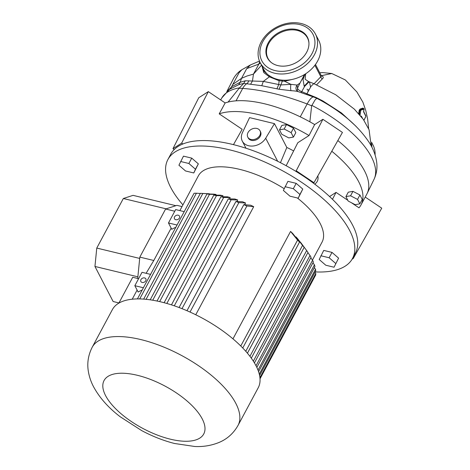 <?xml version="1.0" encoding="UTF-8"?>
<svg xmlns="http://www.w3.org/2000/svg" width="470" height="470" viewBox="0 0 470 470"><rect width="100%" height="100%" fill="white"/><g stroke="black" fill="none" stroke-linecap="round" stroke-linejoin="round"><path stroke-width="0.7" d="M297.075 29.61A22.513 17.361 -27.4 0 0 272.864 36.866A22.513 17.361 -27.4 0 0 267.442 57.957A22.513 17.361 -27.4 0 0 277.788 65.577A22.513 17.361 -27.4 0 0 301.998 58.321A22.513 17.361 -27.4 0 0 307.415 37.224A22.513 17.361 -27.4 0 0 297.075 29.61M308.943 43.111A22.237 17.143 -27.4 0 0 297.257 30.421A22.237 17.143 -27.4 0 0 271.09 40.044A22.237 17.143 -27.4 0 0 271.378 62.598M371.464 143.567A31.102 23.982 152.6 0 1 371.87 147.192M260.21 62.663L263.564 69.131A31.102 23.982 -27.4 0 0 268.223 74.924L270.791 76.61A31.102 23.982 -27.4 0 0 277.735 79.424A31.102 23.982 -27.4 0 0 311.181 69.395A31.102 23.982 -27.4 0 0 318.666 40.255L315.429 34.022A31.102 23.982 -27.4 0 0 301.141 23.5A31.102 23.982 -27.4 0 0 267.694 33.523A31.102 23.982 -27.4 0 0 260.21 62.663A31.102 23.982 -27.4 0 0 274.498 73.185A31.102 23.982 -27.4 0 0 307.944 63.162A31.102 23.982 -27.4 0 0 315.429 34.022M358.692 113.646L359.209 110.18L360.137 109.022L362.963 108.065L363.498 108.517L360.461 109.581L359.838 110.385L359.209 114.234M363.61 111.402L365.184 114.586M365.114 117.982L363.95 120.302M321.292 75.729C323.466 76.534 323.83 77.568 322.391 78.837L316.633 84.77M227.263 91.18L231.998 86.509L240.158 82.297L245.322 80.781L263.341 81.398L280.796 84.947L290.907 84.347L297.063 85.058C295.225 88.002 295.671 90.217 298.403 91.709C296.77 91.18 294.314 90.839 291.03 90.687L279.092 89.259L261.761 85.704L243.736 83.39L238.748 84.694L229.46 89.347M310.535 87.115L309.718 82.914L309.043 81.786L304.601 86.415L301.223 92.59M275.097 70.594A28.799 22.207 -27.4 0 0 312.045 53.533A28.799 22.207 -27.4 0 0 299.766 24.587A28.799 22.207 -27.4 0 0 262.812 41.648A28.799 22.207 -27.4 0 0 275.097 70.594M375.089 154.924A31.102 23.982 -27.4 0 0 372.986 144.977L371.541 142.187M316.751 98.271L315.012 100.01L311.651 105.838A41.889 17.701 -151.8 0 0 307.151 103.976A15.71 4.112 -69.1 0 1 313.76 97.055L316.762 98.277C340.415 110.691 357.899 125.437 369.22 142.522C373.491 149.166 376.018 156.093 376.811 163.302C377.351 168.877 376.417 174.247 374.003 179.399L367.123 193.505A86.921 36.736 -151.8 0 0 337.836 140.559A86.921 36.736 28.2 0 1 366.853 194.04L361.019 204.908A86.921 36.736 28.2 0 1 359.01 207.822L351.378 202.693M300.254 116.836L307.151 103.976A146.611 61.964 -151.8 0 0 273.475 93.413A146.611 61.964 -151.8 0 0 242.696 88.419A41.889 17.701 -151.8 0 0 239.113 88.325L228.079 102.072A86.921 36.736 -151.8 0 0 225.159 102.942A86.921 36.736 28.2 0 1 314.653 124.55A86.921 36.736 -151.8 0 0 309.865 121.818L311.651 105.838M262.078 66.264L263.993 71.228L268.223 74.924M294.132 78.972L284.626 81.245L279.104 80.734L279.016 79.7M279.092 89.259L282.294 81.287L282.094 80.123M291.03 90.687C290.519 89.171 290.478 87.062 290.907 84.347L284.626 81.245L284.374 80.235M363.915 120.244L365.672 116.754L365.742 116.037L364.555 113.752A0.523 0.405 -27.4 0 0 364.503 113.311L363.692 111.754M363.868 120.296L365.625 116.836M362.963 108.065A0.523 0.476 -118.7 0 0 363.398 108.541L363.492 108.564A1.046 0.499 -76.4 0 1 363.639 108.552A1.046 0.499 -76.4 0 1 363.845 108.735M362.681 108.2A0.523 0.47 -116.1 0 0 363.11 108.688L363.492 108.564A0.523 0.441 72.1 0 1 363.892 109.175L360.807 110.174L360.049 115.209M360.137 109.022A0.523 0.423 -103.4 0 0 360.461 109.581A0.523 0.441 72.1 0 1 360.807 110.174M359.209 110.18L359.838 110.385A1.046 0.499 -76.4 0 0 359.773 110.744L360.49 110.767M364.555 113.752L363.727 112.154A0.523 0.394 -24.7 0 0 363.68 111.725M365.742 116.037A0.523 0.405 -27.4 0 0 365.76 115.691L363.762 111.842A0.523 0.405 -27.4 0 0 363.757 111.831L363.856 110.25M239.113 88.325L243.724 83.396L245.322 80.781M299.966 83.149L297.063 85.058L297.522 88.113A4.189 1.768 -151.8 0 0 297.71 88.671A4.189 1.768 -151.8 0 0 301.775 91.679L316.357 97.613L322.949 100.991L322.684 101.491M322.949 100.991L341.502 112.982L356.06 126.348M316.357 97.613A4.189 0.394 -64.3 0 1 316.14 98.013M250.692 84.06L252.466 80.993L253.453 74.113L261.532 65.207M261.761 85.704L263.341 81.398L269.375 76.833L263.752 72.562L262.119 66.534M304.601 86.415L304.161 86.18L308.543 81.563L313.76 83.601L310.993 86.368L306.569 94.411M276.942 88.789L278.751 84.506L279.104 80.734L269.375 76.833L268.94 75.406M299.789 83.472L297.522 88.113L297.275 90.722M314.101 83.731L321.462 76.069M314.882 65.271L320.781 76.645A2.097 1.563 -129.1 0 0 322.391 78.837M259.681 61.547L258.817 64.114L246.744 68.608L250.445 64.942L241.909 69.689M246.744 68.608L241.533 78.326L247.003 76.005L253.453 74.113L258.817 64.114L260.374 62.98M230.723 88.46L232.809 84.394L241.533 78.326L240.158 82.297L238.748 84.694M232.809 84.394L239.018 72.821L241.85 69.73C238.343 71.957 235.576 74.883 233.537 78.502L226.822 91.597M304.513 74.513L299.69 83.66M304.161 86.18L303.032 79.401L305.012 74.201M248.031 132.54A6.891 5.311 -27.4 0 0 247.802 137.134A6.891 5.311 -27.4 0 0 253.641 139.561A6.891 5.311 -27.4 0 0 259.81 135.383A6.891 5.311 -27.4 0 0 260.033 130.789A6.891 5.311 -27.4 0 0 254.194 128.357A6.891 5.311 -27.4 0 0 248.031 132.54M247.802 137.134L248.266 138.021A6.891 5.311 -27.4 0 0 254.106 140.448A6.891 5.311 -27.4 0 0 260.268 136.271A6.891 5.311 -27.4 0 0 260.498 131.676L260.033 130.789M274.457 123.633L249.552 117.623L242.455 132.611A13.612 10.499 -27.4 0 0 242.297 141.118A13.612 10.499 -27.4 0 0 253.495 145.964A13.612 10.499 -27.4 0 0 265.697 138.221L274.457 123.633L286.823 147.48A37.23 15.733 28.2 0 1 293.632 150.952M286.823 147.48L280.455 162.685M347.829 200.308L336.05 192.395L329.57 196.536M331.785 151.252A86.921 36.736 28.2 0 1 361.019 204.908M233.467 144.637L242.162 129.291L219.208 113.858A86.921 36.736 28.2 0 1 309.031 135.542L297.804 142.721L286.154 165.716M317.843 175.868A37.23 15.733 28.2 0 1 316.04 183.024L314.847 184.228M293.503 128.21L286.53 124.585L281.865 125.402L279.486 129.832L281.794 134.273L288.762 137.904L293.427 137.087L291.124 132.64L293.503 128.21L295.806 132.652L293.427 137.087M359.92 194.98L352.952 191.355L348.282 192.171L345.908 196.607L348.211 201.048L355.185 204.673L359.85 203.857L357.547 199.415L359.92 194.98L362.223 199.421L359.85 203.857M174.229 149.525L172.966 148.673L198.763 97.742L208.328 91.632L225.159 102.942L219.208 113.858M309.031 135.542L314.653 124.55L322.89 119.286L342.442 132.428L313.972 182.713L313.349 183.106M365.219 197.083L381.74 208.181L353.264 258.465L352.077 259.223M172.966 148.673L181.649 143.121L208.328 91.632M181.649 143.121L182.918 143.973M295.595 171.174L296.212 170.775L322.89 119.286M296.212 170.775L313.972 182.713M332.472 199.304L336.05 192.395M352.706 258.089L353.264 258.465M291.124 132.64L284.156 129.015L286.53 124.585M284.156 129.015L279.486 129.832M357.547 199.415L350.573 195.79L352.952 191.355M350.573 195.79L345.908 196.607M118.963 302.933L113.135 301.523L94.946 266.455L137.869 276.818M94.946 266.455L96.767 248.066L139.69 258.424M96.767 248.066L123.34 198.505L166.151 208.839M123.34 198.505L133.069 195.356L175.88 205.69M144.56 277.935A2.826 2.18 152.6 0 1 145.859 278.892A2.826 2.18 152.6 0 1 145.183 281.542A2.826 2.18 152.6 0 1 142.14 282.452A2.826 2.18 152.6 0 1 140.841 281.495A2.826 2.18 152.6 0 1 141.523 278.845A2.826 2.18 152.6 0 1 144.56 277.935M178.201 215.201A2.826 2.18 152.6 0 1 179.499 216.159A2.826 2.18 152.6 0 1 178.817 218.809A2.826 2.18 152.6 0 1 175.78 219.719A2.826 2.18 152.6 0 1 174.476 218.762A2.826 2.18 152.6 0 1 175.157 216.112A2.826 2.18 152.6 0 1 178.201 215.201M238.026 425.426L258.212 387.785A82.732 34.962 -151.8 0 0 256.015 365.766A82.732 34.962 -151.8 0 0 181.279 308.373A82.732 34.962 -151.8 0 0 112.389 309.601L92.208 347.236C88.237 355.044 86.956 363.116 88.36 371.459C89.271 376.834 90.998 381.922 93.542 386.722C99.528 397.767 108.423 407.778 120.208 416.755L141.599 430.549C152.486 436.366 163.466 440.678 174.529 443.492L194.844 446.5C203.263 446.899 211.277 445.572 218.885 442.517C227.092 439.133 233.472 433.434 238.026 425.426A82.732 34.962 -151.8 0 0 235.834 403.401A82.732 34.962 -151.8 0 0 161.098 346.014A82.732 34.962 -151.8 0 0 92.208 347.236M315.176 271.901A104.722 44.256 -151.8 0 0 352.494 258.494L355.408 253.054A104.722 44.256 -151.8 0 0 352.629 225.177A104.722 44.256 -151.8 0 0 258.024 152.533A104.722 44.256 -151.8 0 0 170.822 154.084L167.907 159.518A104.722 44.256 -151.8 0 0 170.686 187.395A104.722 44.256 -151.8 0 0 182.836 204.803M352.494 258.494A104.722 44.256 -151.8 0 0 349.715 230.611A104.722 44.256 -151.8 0 0 255.11 157.967A104.722 44.256 -151.8 0 0 167.907 159.518M312.438 260.057L322.032 242.162A70.165 29.651 -151.8 0 0 320.176 223.485A70.165 29.651 -151.8 0 0 297.31 197.946M284.162 188.664A70.165 29.651 -151.8 0 0 198.363 175.851L179.881 210.601M171.156 228.12L153.802 260.486L146.111 273.305M143.656 299.114L200.379 193.329L208.986 193.758A70.165 29.651 28.2 0 1 209.45 193.781L209.326 194.016M150.2 299.825L206.97 193.957L213.545 194.133A70.165 29.651 28.2 0 1 216.065 194.457L215.707 195.126M157.027 301.029L213.827 195.103L220.354 195.185A70.165 29.651 28.2 0 1 222.986 195.726L222.433 196.754M164.112 302.715L220.941 196.736L227.462 196.807A70.165 29.651 28.2 0 1 230.2 197.559L229.489 198.886M171.468 304.871L228.308 198.863L234.865 198.998A70.165 29.651 28.2 0 1 237.714 199.967L236.88 201.53M179.082 307.533L235.934 201.495L242.567 201.777A70.165 29.651 28.2 0 1 245.546 202.981L244.612 204.72M186.978 310.717L243.842 204.662L250.61 205.196A70.165 29.651 28.2 0 1 253.718 206.665L195.755 314.759M232.967 338.858L290.572 231.434A70.165 29.651 28.2 0 1 292.728 233.508L299.537 242.097L242.749 348.006M295.759 237.297L295.983 236.88A70.165 29.651 28.2 0 1 297.745 238.86L304.172 247.355L247.42 353.193M300.301 242.232L300.377 242.085A70.165 29.651 28.2 0 1 301.241 243.225L306.652 250.545L249.934 356.325M175.792 227.351A70.165 29.651 -151.8 0 0 171.779 229.325L168.477 222.962L175.651 209.579L184.211 211.647M142.151 290.084A70.165 29.651 -151.8 0 0 138.139 292.058L134.837 285.695L142.016 272.312L150.57 274.38M296.182 183.347L287.916 181.35L283.369 190.438L289.961 196.172L298.227 198.17L302.774 189.075L296.182 183.347L293.315 188.699L285.043 186.702M191.748 158.132L183.476 156.14L178.929 165.229L185.521 170.963L193.787 172.96L198.34 163.866L191.748 158.132L188.875 163.489L180.609 161.492M332.008 252.402L323.736 250.404L319.189 259.499L325.781 265.227L334.047 267.224L338.6 258.136L332.008 252.402L329.135 257.754L320.869 255.762M260.022 378.808L315.693 274.991A81.157 34.298 28.2 0 0 315.811 273.47L259.928 377.686M314.935 272.347L315.811 273.47M190.021 312.056L246.885 206.001L253.718 206.665M138.597 278.687L132.722 277.271L118.863 303.121M259.605 375.548L315.734 270.861A81.157 34.298 28.2 0 0 315.529 269.257L259.287 374.149M314.33 267.665L315.529 269.257M258.559 371.676L314.941 266.525A81.157 34.298 28.2 0 0 314.442 264.851L257.995 370.119M312.938 262.806L314.442 264.851M256.837 367.434L313.373 262.007A81.157 34.298 28.2 0 0 312.585 260.262L256.015 365.766M310.793 257.789L312.585 260.262M254.423 362.916L311.052 257.301A81.157 34.298 28.2 0 0 309.994 255.492L253.336 361.16M307.891 252.607L309.994 255.492M251.297 358.163L307.991 252.419A81.157 34.298 28.2 0 0 306.652 250.545L300.377 242.085M295.983 236.88L302.533 245.411L245.769 351.272M290.572 231.434L297.575 240.07L240.775 345.996M182.008 308.661L238.866 202.617L245.546 202.981M174.288 305.811L231.134 199.791L237.714 199.967M166.838 303.467L223.673 197.476L230.2 197.559M159.653 301.605L216.464 195.655L222.986 195.726M152.726 300.224L209.508 194.327L216.065 194.457M146.076 299.325L202.817 193.499L209.45 193.781M139.713 298.932L196.401 193.211L200.285 193.499M196.401 193.211A81.157 34.298 28.2 0 0 194.075 193.252L137.416 298.92M200.379 193.329A81.157 34.298 28.2 0 1 202.817 193.499M206.97 193.957A81.157 34.298 28.2 0 1 209.508 194.327M213.827 195.103A81.157 34.298 28.2 0 1 216.464 195.655M220.941 196.736A81.157 34.298 28.2 0 1 223.673 197.476M228.308 198.863A81.157 34.298 28.2 0 1 231.134 199.791M235.934 201.495A81.157 34.298 28.2 0 1 238.866 202.617M297.575 240.07A81.157 34.298 28.2 0 1 299.537 242.097M302.533 245.411A81.157 34.298 28.2 0 1 304.172 247.355M243.842 204.662A81.157 34.298 28.2 0 1 246.885 206.001M137.704 278.469L139.819 257.113L165.605 209.015L176.937 205.349L181.902 206.547M139.819 257.113L153.802 260.486M165.605 209.015L174.77 211.23M193.787 172.96L195.467 169.218L188.875 163.489M195.467 169.218L198.34 163.866M298.227 198.17L299.907 194.433L293.315 188.699M299.907 194.433L302.774 189.075M334.047 267.224L338.6 258.136M335.727 263.488L329.135 257.754M177.037 225.03L168.477 222.962M143.397 287.763L134.837 285.695M368.639 128.721L367.663 119.233L365.736 110.385L362.858 102.084L356.853 91.909L345.28 79.924L331.767 73.514L321.357 75.694M236.034 100.838L242.696 88.419A15.71 10.346 -85.9 0 1 246.844 83.59A4.189 3.002 97.6 0 0 248.706 80.764M363.727 112.154A1.569 0.746 -76.4 0 1 363.956 110.05L363.892 109.175M359.103 110.703L359.773 110.744L359.403 114.457M363.956 110.05L364.086 108.911L363.428 108.523M363.745 112.189A0.523 0.405 -27.4 0 0 363.762 111.842L363.757 111.825M361.219 116.631A0.523 0.405 -27.4 0 0 361.501 116.372L362.47 118.24M360.848 116.172A1.569 0.746 -76.4 0 1 361.501 116.372M316.24 97.56A4.189 0.4 -64.4 0 1 316.016 97.96M239.4 87.896A86.316 36.478 -151.8 0 0 221.881 97.836L220.659 99.922M374.003 179.399A86.316 36.478 -151.8 0 0 311.822 105.374M308.42 90.998L307.732 90.739M265.697 138.221L277.647 161.257M105.568 395.576A56.553 23.899 -151.8 0 0 170.487 439.209A56.553 23.899 -151.8 0 0 202.241 418.911A56.553 23.899 -151.8 0 0 137.322 375.283A56.553 23.899 -151.8 0 0 105.568 395.576M363.903 120.261L365.684 116.889L365.76 115.691M313.76 97.055L297.939 91.533L297.275 90.734M321.439 75.993L315.464 64.478M229.507 89.306L221.881 97.836M250.434 64.948L259.481 61.071M306.981 89.188L308.279 89.77L306.981 89.188M313.754 83.59L335.745 94.775L354.386 109.187L363.322 119.398L369.079 129.767L371.159 145.847M304.742 74.372L301.599 80.223M305.682 73.767L305.142 79.254L308.543 81.563M331.767 73.514L322.655 72.568L319.77 72.779M242.297 141.118L245.98 148.226M137.111 290.078L132.217 299.208"/></g></svg>
